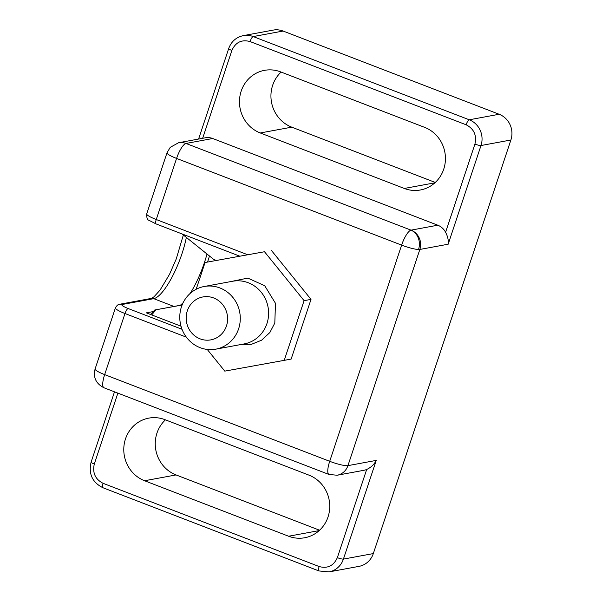 <?xml version="1.0" encoding="UTF-8"?>
<svg xmlns="http://www.w3.org/2000/svg" width="602" height="602" viewBox="0 0 602 602"><rect width="100%" height="100%" fill="white"/><g stroke="black" fill="none" stroke-linecap="round" stroke-linejoin="round"><path stroke-width="0.9" d="M510.895 140.003A20.069 19.023 -100.5 0 0 499.141 114.267L469.251 119.79A20.069 19.023 79.5 0 1 480.998 145.526A5.019 0.805 -161.6 0 1 474.925 144.081L445.585 232.267A15.05 14.267 -100.5 0 0 437.782 225.208L411.031 230.152A15.05 14.267 79.5 0 1 411.068 230.16A15.05 14.267 79.5 0 1 419.85 249.454A15.05 2.416 -161.6 0 1 418.518 249.514A15.05 2.416 -161.6 0 1 401.624 245.119L329.708 461.305A15.05 2.416 18.4 0 0 347.933 465.639A15.05 14.267 79.5 0 1 337.165 475.234L363.909 470.297A15.05 14.267 -100.5 0 0 366.678 469.47C371.005 467.461 374.196 464.443 376.25 460.402L347.933 465.639L419.85 249.454L448.166 244.216L480.998 145.526L510.895 140.003L373.315 553.577L343.418 559.1L376.25 460.402M206.998 254.006A45.158 12.446 -68.9 0 1 204.469 262.419A45.158 12.446 -68.9 0 1 190.134 293.467M209.458 255.985A55.196 15.216 -68.9 0 1 207.615 261.832A55.196 15.216 -68.9 0 1 207.54 262.051M196.267 288.952A55.196 15.216 -68.9 0 1 196.071 289.329M366.678 469.47L337.346 557.655A5.019 0.805 -161.6 0 0 343.418 559.1A20.069 19.023 79.5 0 1 329.061 571.9L358.958 566.377A20.069 19.023 -100.5 0 0 373.315 553.577M319.579 530.227L176.055 474.933A32.613 30.913 79.5 0 1 165.422 419.842M435.269 182.451L291.744 127.157A32.613 30.913 79.5 0 1 281.111 72.067M283.098 31.041A20.069 19.023 -100.5 0 0 273.195 30.1L243.306 35.623A20.069 19.023 79.5 0 1 253.201 36.564L283.098 31.041L499.141 114.267M445.585 232.267C447.813 236.563 448.678 240.544 448.166 244.216M329.016 474.481L103.973 387.778A15.05 4.146 111.1 0 1 104.658 374.61L124.983 313.514A15.05 2.416 -161.6 0 1 115.418 307.885L95.093 368.981A15.05 2.416 18.4 0 0 104.658 374.61L329.708 461.305A15.05 4.146 111.1 0 0 329.016 474.481L337.165 475.234M288.621 536.231A32.613 30.913 -100.5 0 0 304.702 537.759A32.613 30.913 -100.5 0 0 329.67 508.615A32.613 30.913 -100.5 0 0 308.939 475.136L164.91 419.647A32.613 30.913 -100.5 0 0 148.822 418.119A32.613 30.913 -100.5 0 0 123.854 447.263A32.613 30.913 -100.5 0 0 144.585 480.742L288.621 536.231L319.18 530.588M280.6 71.871L424.628 127.361A32.613 30.913 79.5 0 1 445.36 160.839A32.613 30.913 79.5 0 1 420.392 189.984A32.613 30.913 79.5 0 1 404.311 188.456L260.275 132.967A32.613 30.913 79.5 0 1 239.543 99.488A32.613 30.913 79.5 0 1 264.519 70.344A32.613 30.913 79.5 0 1 280.6 71.871M212.732 138.513A15.05 14.267 -100.5 0 0 205.312 137.805L178.561 142.749A15.05 14.267 79.5 0 1 185.988 143.449A15.05 4.146 111.1 0 0 176.574 158.424A15.05 2.416 -161.6 0 1 167.01 152.795L146.685 213.891A15.05 2.416 18.4 0 0 156.249 219.519L176.574 158.424L401.624 245.119A15.05 4.146 111.1 0 1 411.031 230.152L185.988 143.449L212.732 138.513L437.782 225.208M180.999 326.201L146.346 312.852L152.893 311.64M183.166 302.663A45.158 12.446 -68.9 0 1 180.284 305.289M151.719 314.921L155.956 309.782L182.105 305.026M155.956 309.782L182.135 304.943L154.722 310.007L150.56 314.477M216.291 260.455L213.845 259.515L182 233.915M215.817 349.16L244.141 343.93A31.861 30.198 -100.5 0 0 266.934 323.605A31.861 30.198 -100.5 0 0 261.208 292.218A31.861 30.198 -100.5 0 0 232.568 281.262L204.244 286.492A31.861 30.198 79.5 0 1 232.891 297.448A31.861 30.198 79.5 0 1 238.61 328.835A31.861 30.198 79.5 0 1 215.817 349.16A31.861 30.198 79.5 0 1 187.177 338.204A31.861 30.198 79.5 0 1 181.45 306.817A31.861 30.198 79.5 0 1 204.244 286.492M187.305 310.865A21.83 20.686 79.5 0 1 213.687 297.967A21.83 20.686 79.5 0 1 226.465 325.953A21.83 20.686 79.5 0 1 200.082 338.851A21.83 20.686 79.5 0 1 187.305 310.865M207.238 349.438L224.787 371.125L284.227 360.357L304.085 300.661L264.504 251.741L205.064 262.51L196.162 289.284M284.227 360.357L291.15 359.078L311.008 299.382L304.085 300.661M205.064 262.51L264.504 251.741M311.008 299.382L271.427 250.462M418.518 249.514A15.05 13.048 92.1 0 0 419.27 246.18A15.05 13.048 -87.9 0 0 411.068 230.16M183.347 234.998L176.243 258.965L169.531 274.301L160.057 290.119L153.999 296.801L151.26 298.426A5.019 4.756 79.5 0 1 153.736 298.66A45.158 12.446 111.1 0 0 181.962 253.743A45.158 12.446 111.1 0 0 186.342 237.406M337.346 557.655C333.658 565.827 327.593 568.792 319.15 566.55L103.108 483.323C95.266 479.29 92.324 472.856 94.296 464.022L117.872 393.136M319.15 566.55A5.019 1.385 111.1 0 0 318.925 570.944L329.061 571.9M144.585 480.742L176.055 474.933M291.744 127.157L260.275 132.967M434.877 182.812L404.311 188.456M466.114 124.78A5.019 1.385 111.1 0 1 469.251 119.79L253.201 36.564A5.019 1.385 -68.9 0 0 250.063 41.553L466.114 124.78C473.955 128.813 476.897 135.247 474.925 144.081M202.648 138.294L231.875 50.448C235.563 42.275 241.628 39.311 250.063 41.553M247.723 254.759L156.249 219.519A5.019 1.385 111.1 0 0 156.023 223.906L239.814 256.189M182.022 329.286L128.121 308.517A5.019 1.385 111.1 0 0 124.983 313.514L186.357 337.158M114.493 391.834L91.105 462.148A5.019 0.805 18.4 0 0 94.296 464.022M91.105 462.148C88.381 473.872 92.309 482.39 102.874 487.71A5.019 1.385 -68.9 0 1 103.108 483.323M128.121 308.517C122.891 306.395 120.942 305.041 122.266 304.469A5.019 4.756 -100.5 0 0 119.79 304.236C118.316 304.176 116.856 305.395 115.418 307.885M122.266 304.469L153.736 298.66L173.97 306.456M231.875 50.448A5.019 0.805 -161.6 0 1 228.685 48.574L198.585 139.047M228.858 281.947L247.851 278.109L264.737 285.762L275.475 303.318L274.805 323.048L269.854 332.53L261.629 340.19L251.207 344.412L240.424 344.615M102.874 487.71L318.925 570.944M151.26 298.426L119.79 304.236M228.685 48.574C231.251 41.553 236.119 37.241 243.306 35.623M103.973 387.778C95.944 383.655 92.986 377.386 95.093 368.981M167.01 152.795L170.246 147.332L178.561 142.749M156.023 223.906L148.92 220.279C147.362 219.956 146.617 217.826 146.685 213.891"/></g></svg>
